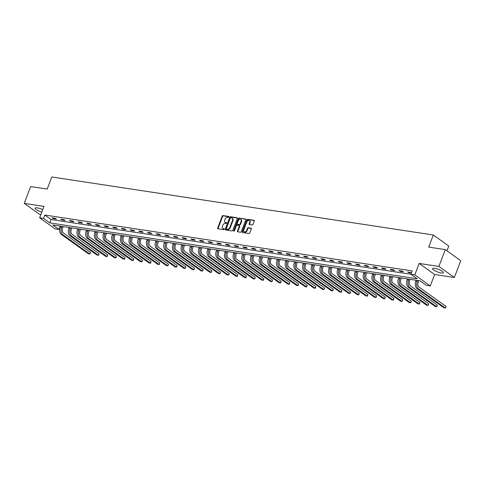 <?xml version="1.0" encoding="UTF-8"?>
<svg xmlns="http://www.w3.org/2000/svg" width="485" height="485" viewBox="0 0 485 485"><rect width="100%" height="100%" fill="white"/><g stroke="black" fill="none" stroke-linecap="round" stroke-linejoin="round"><path stroke-width="0.73" d="M228.975 216.983A0.509 0.37 -54.4 0 0 228.768 216.468L222.967 215.583A0.727 0.521 -54.4 0 0 222.172 216.158L217.656 228.047A0.727 0.521 -54.4 0 0 217.953 228.793L223.749 229.672A0.509 0.37 -54.4 0 0 224.1 228.75L223.349 228.635A2.328 1.679 -54.4 0 1 222.797 228.411A2.328 1.679 -54.4 0 1 222.409 226.252L222.785 225.264A2.328 1.679 -54.4 0 1 225.331 223.415L226.083 223.53A0.509 0.37 -54.4 0 0 226.434 222.609L225.683 222.494A2.328 1.679 -54.4 0 1 225.131 222.269A2.328 1.679 -54.4 0 1 224.737 220.111L225.113 219.123A2.328 1.679 -54.4 0 1 227.665 217.274L228.417 217.389A0.509 0.37 -54.4 0 0 228.975 216.983M434.754 268.326A5.778 1.376 -159.2 0 0 432.608 268.605A5.778 1.376 -159.2 0 0 435.372 271A5.778 1.376 -159.2 0 0 441.271 272.988A5.778 1.376 -159.2 0 0 443.417 272.709A5.778 1.376 -159.2 0 0 440.653 270.309A5.778 1.376 -159.2 0 0 434.754 268.326M42.753 209.635A5.778 1.376 -159.2 0 0 37.339 207.889A5.778 1.376 -159.2 0 0 35.199 208.168A5.778 1.376 -159.2 0 0 41.819 212.084M252.224 224.955A0.727 0.521 -54.4 0 0 253.018 224.379L254.285 221.045A0.727 0.521 -54.4 0 0 253.994 220.299L247.55 219.323A0.727 0.521 -54.4 0 0 246.756 219.899L242.239 231.788A0.727 0.521 -54.4 0 0 242.536 232.527L248.975 233.509A0.727 0.521 -54.4 0 0 249.775 232.933L251.303 228.902A0.727 0.521 -54.4 0 0 251.006 228.162L248.253 227.738A0.727 0.521 -54.4 0 0 247.453 228.32L246.695 230.314A1.946 1.4 -54.4 0 1 244.107 231.678A1.946 1.4 -54.4 0 1 243.779 229.872L246.75 222.045A1.946 1.4 -54.4 0 1 249.338 220.687A1.946 1.4 -54.4 0 1 249.666 222.488L249.175 223.797A0.727 0.521 -54.4 0 0 249.466 224.537L252.224 224.955M410.922 274.28L414.814 274.874L430.28 285.932L426.388 285.338L420.119 280.857L52.732 224.985L59 229.466L55.108 228.878L39.643 217.82L43.535 218.408L49.803 222.894L417.191 278.766L410.922 274.28L412.201 270.915L44.814 215.043L43.535 218.408M39.643 217.82L43.989 206.38L24.25 203.379L30.64 186.561L47.209 189.077L51.804 176.97L433.317 234.989L428.716 247.095L445.285 249.617L438.901 266.435L419.161 263.434L414.814 274.874M237.317 218.462A0.727 0.521 -54.4 0 0 237.019 217.723L230.581 216.74A0.727 0.521 -54.4 0 0 229.787 217.316L225.27 229.205A0.727 0.521 -54.4 0 0 225.561 229.951L232.006 230.927A0.727 0.521 -54.4 0 0 232.8 230.351L237.317 218.462M239.069 218.032L245.507 219.014A0.727 0.521 -54.4 0 1 245.804 219.754L241.287 231.642A0.727 0.521 -54.4 0 1 240.487 232.218L237.735 231.8A0.727 0.521 -54.4 0 1 237.438 231.054L239.269 226.234A0.727 0.521 -54.4 0 0 238.978 225.495L237.147 225.216A0.727 0.521 -54.4 0 0 236.353 225.792L234.443 230.811A0.509 0.37 -54.4 0 1 233.679 230.696L238.268 218.608A0.727 0.521 -54.4 0 1 239.069 218.032L245.828 219.293M445.285 249.617L460.75 260.675L454.36 277.493L438.901 266.435M24.25 203.379L39.715 214.437L40.861 214.612M446.97 250.818L448.783 246.047L433.317 234.989M44.814 215.043L51.083 219.529L410.934 274.255M53.114 218.602L56.448 219.111L55.405 218.359L52.071 217.856L53.114 218.602L53.326 218.044M61.783 219.923L65.123 220.426L64.075 219.681L60.74 219.171L61.783 219.923L61.995 219.365M70.458 221.239L73.793 221.748L72.75 221.002L69.416 220.493L70.458 221.239L70.671 220.681M79.134 222.56L82.468 223.064L81.425 222.318L78.085 221.809L79.134 222.56L79.346 222.003M87.803 223.876L91.144 224.385L90.095 223.64L86.76 223.13L87.803 223.876L88.015 223.324M96.479 225.198L99.813 225.707L98.77 224.955L95.436 224.452L96.479 225.198L96.691 224.64M105.154 226.513L108.488 227.022L107.446 226.277L104.105 225.767L105.154 226.513L105.366 225.962M113.823 227.835L117.164 228.344L116.115 227.592L112.781 227.089L113.823 227.835L114.036 227.277M122.499 229.156L125.833 229.66L124.79 228.914L121.456 228.405L122.499 229.156L122.711 228.599M131.174 230.472L134.509 230.981L133.46 230.236L130.125 229.726L131.174 230.472L131.38 229.914M139.844 231.794L143.178 232.297L142.135 231.551L138.801 231.042L139.844 231.794L140.056 231.236M148.519 233.109L151.853 233.618L150.811 232.873L147.476 232.363L148.519 233.109L148.731 232.551M157.195 234.431L160.529 234.934L159.48 234.188L156.146 233.685L157.195 234.431L157.401 233.873M165.864 235.746L169.198 236.256L168.156 235.51L164.821 235.001L165.864 235.746L166.076 235.195M174.539 237.068L177.874 237.577L176.831 236.825L173.491 236.322L174.539 237.068L174.752 236.51M183.209 238.384L186.549 238.893L185.5 238.147L182.166 237.638L183.209 238.384L183.421 237.832M191.884 239.705L195.219 240.214L194.176 239.463L190.841 238.959L191.884 239.705L192.096 239.147M200.56 241.027L203.894 241.53L202.851 240.784L199.511 240.275L200.56 241.027L200.772 240.469M209.229 242.342L212.569 242.852L211.521 242.106L208.186 241.597L209.229 242.342L209.441 241.785M217.904 243.664L221.239 244.167L220.196 243.421L216.862 242.912L217.904 243.664L218.117 243.106M226.58 244.98L229.914 245.489L228.871 244.743L225.531 244.234L226.58 244.98L226.786 244.428M235.249 246.301L238.584 246.81L237.541 246.059L234.206 245.555L235.249 246.301L235.461 245.743M243.925 247.617L247.259 248.126L246.216 247.38L242.882 246.871L243.925 247.617L244.137 247.065M252.6 248.938L255.934 249.448L254.886 248.696L251.551 248.193L252.6 248.938L252.806 248.381M261.269 250.26L264.604 250.763L263.561 250.017L260.227 249.508L261.269 250.26L261.482 249.702M269.945 251.576L273.279 252.085L272.237 251.339L268.896 250.83L269.945 251.576L270.157 251.018M278.614 252.897L281.955 253.4L280.906 252.655L277.572 252.145L278.614 252.897L278.827 252.339M287.29 254.213L290.624 254.722L289.581 253.976L286.247 253.467L287.29 254.213L287.502 253.661M295.965 255.534L299.3 256.038L298.257 255.292L294.916 254.789L295.965 255.534L296.177 254.977M304.635 256.85L307.975 257.359L306.926 256.613L303.592 256.104L304.635 256.85L304.847 256.298M313.31 258.172L316.644 258.681L315.602 257.929L312.267 257.426L313.31 258.172L313.522 257.614M321.985 259.493L325.32 259.996L324.277 259.251L320.937 258.741L321.985 259.493L322.192 258.935M330.655 260.809L333.995 261.318L332.946 260.566L329.612 260.063L330.655 260.809L330.867 260.251M339.33 262.13L342.665 262.634L341.622 261.888L338.287 261.379L339.33 262.13L339.542 261.573M348.006 263.446L351.34 263.955L350.291 263.209L346.957 262.7L348.006 263.446L348.212 262.888M356.675 264.768L360.009 265.271L358.967 264.525L355.632 264.022L356.675 264.768L356.887 264.21M365.35 266.083L368.685 266.592L367.642 265.847L364.302 265.337L365.35 266.083L365.563 265.531M374.02 267.405L377.36 267.914L376.311 267.162L372.977 266.659L374.02 267.405L374.232 266.847M382.695 268.72L386.03 269.23L384.987 268.484L381.653 267.975L382.695 268.72L382.907 268.169M391.371 270.042L394.705 270.551L393.662 269.799L390.322 269.296L391.371 270.042L391.583 269.484M400.04 271.364L403.381 271.867L402.332 271.121L398.997 270.612L400.04 271.364L400.252 270.806M411.492 272.788L407.673 271.933L408.716 272.679L411.377 273.085M419.161 263.434L434.627 274.492L454.36 277.493M434.627 274.492L430.28 285.932M60.267 226.131L59 229.466M51.083 219.529L49.803 222.894M408.716 272.679L408.928 272.121M225.131 222.269L225.549 222.573A2.328 1.679 -54.4 0 0 226.101 222.791L225.683 222.494M226.677 222.876L226.101 222.791M222.797 228.411L223.215 228.714A2.328 1.679 -54.4 0 0 223.767 228.932L223.349 228.635M224.343 229.017L223.767 228.932M229.011 216.734L223.385 215.88A0.727 0.521 -54.4 0 0 222.591 216.462L218.074 228.344A0.727 0.521 -54.4 0 0 218.044 228.805M237.347 218.007L230.999 217.037A0.727 0.521 -54.4 0 0 230.199 217.619L225.689 229.502A0.727 0.521 -54.4 0 0 225.658 229.963M230.83 217.759A0.509 0.37 -54.4 0 0 230.272 218.159L226.307 228.593A0.509 0.37 -54.4 0 0 226.513 229.114L227.307 229.235A2.328 1.679 -54.4 0 0 229.854 227.386L232.564 220.257A2.328 1.679 -54.4 0 0 232.169 218.098A2.328 1.679 -54.4 0 0 231.624 217.88L230.83 217.759M226.725 229.266A0.509 0.37 -54.4 0 0 226.931 229.411L226.513 229.114M232.169 218.098L232.588 218.395A2.328 1.679 -54.4 0 1 232.982 220.554L230.272 227.689A2.328 1.679 -54.4 0 1 227.726 229.532L226.931 229.411M239.39 225.792A0.727 0.521 -54.4 0 1 239.687 226.531L237.856 231.357A0.727 0.521 -54.4 0 0 237.826 231.812M239.487 218.329A0.727 0.521 -54.4 0 0 238.687 218.911L234.097 230.993A0.509 0.37 -54.4 0 0 234.061 231.2M241.172 221.233A1.946 1.4 -54.4 0 0 240.839 219.426A1.946 1.4 -54.4 0 0 238.25 220.79L237.201 223.549A0.727 0.521 -54.4 0 0 237.498 224.288L239.323 224.567A0.727 0.521 -54.4 0 0 240.123 223.991L241.172 221.233L241.591 221.53A1.946 1.4 -54.4 0 0 241.257 219.729L240.839 219.426M237.626 224.379A0.727 0.521 -54.4 0 0 237.917 224.585L237.498 224.288M241.591 221.53L240.542 224.288A0.727 0.521 -54.4 0 1 239.742 224.864L237.917 224.585M249.338 220.687L249.757 220.984A1.946 1.4 -54.4 0 1 250.084 222.791L249.593 224.094A0.727 0.521 -54.4 0 0 249.563 224.555M244.107 231.678L244.525 231.975A1.946 1.4 -54.4 0 0 247.114 230.611L246.695 230.314M251.333 228.447L248.672 228.041A0.727 0.521 -54.4 0 0 247.871 228.617L247.114 230.611M254.316 220.584L247.968 219.62A0.727 0.521 -54.4 0 0 247.174 220.196L242.658 232.085A0.727 0.521 -54.4 0 0 242.627 232.545M63.214 226.58L62.613 228.15A3.704 2.413 98.6 0 0 63.426 233.006L90.362 252.273L90.04 253.77L89.725 253.952L62.789 234.685A5.559 3.619 -81.4 0 1 61.571 227.398L61.953 226.386M90.362 252.273L89.725 253.952L88.331 253.74L61.401 234.479A5.559 3.619 -81.4 0 1 60.182 227.192L60.564 226.174M71.883 227.895L71.289 229.466A3.704 2.413 98.6 0 0 72.101 234.328L99.037 253.588L98.716 255.092L98.394 255.274L71.459 236.007A5.559 3.619 -81.4 0 1 70.246 228.72L70.628 227.708M99.037 253.588L98.394 255.274L97.006 255.061L70.07 235.795A5.559 3.619 -81.4 0 1 68.852 228.508L69.24 227.495M80.558 229.217L79.964 230.787A3.704 2.413 98.6 0 0 80.771 235.643L107.706 254.91L107.646 255.74L107.07 256.589L80.134 237.329A5.559 3.619 -81.4 0 1 78.916 230.042L79.304 229.023M107.706 254.91L107.07 256.589L105.681 256.377L78.746 237.116A5.559 3.619 -81.4 0 1 77.527 229.829L77.909 228.817M89.234 230.533L88.634 232.103A3.704 2.413 98.6 0 0 89.446 236.965L116.382 256.225L116.06 257.729L115.745 257.911L88.81 238.644A5.559 3.619 -81.4 0 1 87.591 231.357L87.973 230.345M116.382 256.225L115.745 257.911L114.351 257.699L87.415 238.432A5.559 3.619 -81.4 0 1 86.203 231.145L86.585 230.132M97.903 231.854L97.309 233.424A3.704 2.413 98.6 0 0 98.122 238.28L125.057 257.547L124.736 259.051L124.415 259.226L97.479 239.966A5.559 3.619 -81.4 0 1 96.26 232.679L96.648 231.666M125.057 257.547L124.415 259.226L123.026 259.014L96.091 239.754A5.559 3.619 -81.4 0 1 94.872 232.467L95.26 231.454M106.579 233.176L105.979 234.74A3.704 2.413 98.6 0 0 106.791 239.602L133.727 258.863L133.666 259.693L133.09 260.548L106.154 241.281A5.559 3.619 -81.4 0 1 104.936 233.994L105.324 232.982M133.727 258.863L133.09 260.548L131.702 260.336L104.766 241.069A5.559 3.619 -81.4 0 1 103.547 233.782L103.929 232.77M115.248 234.491L114.654 236.062A3.704 2.413 98.6 0 0 115.466 240.918L142.402 260.184L142.335 261.015L141.766 261.864L114.83 242.603A5.559 3.619 -81.4 0 1 113.611 235.316L113.993 234.303M142.402 260.184L141.766 261.864L140.371 261.651L113.435 242.391A5.559 3.619 -81.4 0 1 112.217 235.104L112.605 234.091M123.924 235.813L123.329 237.383A3.704 2.413 98.6 0 0 124.142 242.239L151.077 261.506L150.756 263.003L150.435 263.185L123.499 243.919A5.559 3.619 -81.4 0 1 122.281 236.631L122.669 235.619M151.077 261.506L150.435 263.185L149.047 262.973L122.111 243.712A5.559 3.619 -81.4 0 1 120.892 236.419L121.28 235.407M132.599 237.129L131.999 238.699A3.704 2.413 98.6 0 0 132.811 243.561L159.747 262.821L159.426 264.325L159.11 264.501L132.175 245.24A5.559 3.619 -81.4 0 1 130.956 237.953L131.344 236.941M159.747 262.821L159.11 264.501L157.722 264.295L130.786 245.028A5.559 3.619 -81.4 0 1 129.568 237.741L129.95 236.728M141.268 238.45L140.674 240.02A3.704 2.413 98.6 0 0 141.487 244.876L168.422 264.143L168.356 264.968L167.78 265.822L140.85 246.562A5.559 3.619 -81.4 0 1 139.631 239.269L140.013 238.256M168.422 264.143L167.78 265.822L166.391 265.61L139.456 246.35A5.559 3.619 -81.4 0 1 138.237 239.063L138.625 238.044M149.944 239.766L149.35 241.336A3.704 2.413 98.6 0 0 150.162 246.198L177.098 265.459L176.776 266.962L176.455 267.144L149.519 247.877A5.559 3.619 -81.4 0 1 148.301 240.59L148.689 239.578M177.098 265.459L176.455 267.144L175.067 266.932L148.131 247.665A5.559 3.619 -81.4 0 1 146.913 240.378L147.301 239.366M158.619 241.087L158.019 242.658A3.704 2.413 98.6 0 0 158.831 247.514L185.767 266.78L185.7 267.611L185.131 268.46L158.195 249.199A5.559 3.619 -81.4 0 1 156.976 241.912L157.358 240.893M185.767 266.78L185.131 268.46L183.742 268.247L156.807 248.987A5.559 3.619 -81.4 0 1 155.588 241.7L155.97 240.687M167.289 242.409L166.694 243.973A3.704 2.413 98.6 0 0 167.507 248.835L194.443 268.096L194.121 269.599L193.8 269.781L166.864 250.515A5.559 3.619 -81.4 0 1 165.652 243.227L166.034 242.215M194.443 268.096L193.8 269.781L192.412 269.569L165.476 250.302A5.559 3.619 -81.4 0 1 164.257 243.015L164.645 242.003M175.964 243.725L175.37 245.295A3.704 2.413 98.6 0 0 176.176 250.151L203.112 269.417L203.051 270.248L202.475 271.097L175.54 251.836A5.559 3.619 -81.4 0 1 174.321 244.549L174.709 243.537M203.112 269.417L202.475 271.097L201.087 270.885L174.151 251.624A5.559 3.619 -81.4 0 1 172.933 244.337L173.315 243.325M184.639 245.046L184.039 246.616A3.704 2.413 98.6 0 0 184.852 251.472L211.787 270.733L211.466 272.237L211.151 272.418L184.215 253.152A5.559 3.619 -81.4 0 1 182.997 245.865L183.379 244.852M211.787 270.733L211.151 272.418L209.756 272.206L182.821 252.94A5.559 3.619 -81.4 0 1 181.608 245.652L181.99 244.64M193.309 246.362L192.715 247.932A3.704 2.413 98.6 0 0 193.527 252.788L220.463 272.055L220.141 273.558L219.82 273.734L192.885 254.473A5.559 3.619 -81.4 0 1 191.666 247.186L192.054 246.174M220.463 272.055L219.82 273.734L218.432 273.528L191.496 254.261A5.559 3.619 -81.4 0 1 190.278 246.974L190.666 245.962M201.984 247.683L201.384 249.254A3.704 2.413 98.6 0 0 202.196 254.11L229.132 273.376L229.072 274.201L228.496 275.056L201.56 255.789A5.559 3.619 -81.4 0 1 200.341 248.502L200.729 247.489M229.132 273.376L228.496 275.056L227.107 274.843L200.172 255.583A5.559 3.619 -81.4 0 1 198.953 248.296L199.335 247.277M210.654 248.999L210.06 250.569A3.704 2.413 98.6 0 0 210.872 255.431L237.808 274.692L237.486 276.195L237.171 276.377L210.235 257.111A5.559 3.619 -81.4 0 1 209.017 249.823L209.399 248.811M237.808 274.692L237.171 276.377L235.777 276.165L208.841 256.898A5.559 3.619 -81.4 0 1 207.622 249.611L208.01 248.599M219.329 250.321L218.735 251.891A3.704 2.413 98.6 0 0 219.547 256.747L246.483 276.013L246.162 277.517L245.84 277.693L218.905 258.432A5.559 3.619 -81.4 0 1 217.686 251.145L218.074 250.127M246.483 276.013L245.84 277.693L244.452 277.481L217.516 258.22A5.559 3.619 -81.4 0 1 216.298 250.933L216.686 249.92M228.005 251.636L227.404 253.206A3.704 2.413 98.6 0 0 228.217 258.068L255.152 277.329L254.831 278.833L254.516 279.014L227.58 259.748A5.559 3.619 -81.4 0 1 226.362 252.461L226.75 251.448M255.152 277.329L254.516 279.014L253.128 278.802L226.192 259.536A5.559 3.619 -81.4 0 1 224.973 252.248L225.355 251.236M236.674 252.958L236.08 254.528A3.704 2.413 98.6 0 0 236.892 259.384L263.828 278.651L263.761 279.481L263.191 280.33L236.256 261.069A5.559 3.619 -81.4 0 1 235.037 253.782L235.419 252.77M263.828 278.651L263.191 280.33L261.797 280.118L234.861 260.857A5.559 3.619 -81.4 0 1 233.643 253.57L234.031 252.558M245.349 254.279L244.755 255.85A3.704 2.413 98.6 0 0 245.568 260.706L272.503 279.966L272.182 281.47L271.861 281.652L244.925 262.385A5.559 3.619 -81.4 0 1 243.706 255.098L244.094 254.085M272.503 279.966L271.861 281.652L270.472 281.439L243.537 262.173A5.559 3.619 -81.4 0 1 242.318 254.886L242.706 253.873M254.025 255.595L253.425 257.165A3.704 2.413 98.6 0 0 254.237 262.021L281.173 281.288L281.106 282.118L280.536 282.967L253.6 263.707A5.559 3.619 -81.4 0 1 252.382 256.419L252.764 255.407M281.173 281.288L280.536 282.967L279.148 282.761L252.212 263.494A5.559 3.619 -81.4 0 1 250.994 256.207L251.375 255.195M262.694 256.917L262.1 258.487A3.704 2.413 98.6 0 0 262.912 263.343L289.848 282.609L289.527 284.107L289.205 284.289L262.27 265.022A5.559 3.619 -81.4 0 1 261.057 257.735L261.439 256.723M289.848 282.609L289.205 284.289L287.817 284.077L260.881 264.816A5.559 3.619 -81.4 0 1 259.663 257.529L260.051 256.51M271.37 258.232L270.775 259.802A3.704 2.413 98.6 0 0 271.582 264.664L298.517 283.925L298.202 285.429L297.881 285.61L270.945 266.344A5.559 3.619 -81.4 0 1 269.727 259.057L270.115 258.044M298.517 283.925L297.881 285.61L296.493 285.398L269.557 266.132A5.559 3.619 -81.4 0 1 268.338 258.844L268.72 257.832M280.045 259.554L279.445 261.124A3.704 2.413 98.6 0 0 280.257 265.98L307.193 285.247L307.126 286.077L306.556 286.926L279.621 267.665A5.559 3.619 -81.4 0 1 278.402 260.378L278.784 259.36M307.193 285.247L306.556 286.926L305.162 286.714L278.226 267.453A5.559 3.619 -81.4 0 1 277.014 260.166L277.396 259.148M288.714 260.869L288.12 262.44A3.704 2.413 98.6 0 0 288.933 267.302L315.868 286.562L315.547 288.066L315.226 288.248L288.29 268.981A5.559 3.619 -81.4 0 1 287.078 261.694L287.459 260.681M315.868 286.562L315.226 288.248L313.837 288.035L286.902 268.769A5.559 3.619 -81.4 0 1 285.683 261.482L286.071 260.469M297.39 262.191L296.79 263.761A3.704 2.413 98.6 0 0 297.602 268.617L324.538 287.884L324.477 288.714L323.901 289.563L296.965 270.303A5.559 3.619 -81.4 0 1 295.747 263.015L296.135 261.997M324.538 287.884L323.901 289.563L322.513 289.351L295.577 270.09A5.559 3.619 -81.4 0 1 294.359 262.803L294.741 261.791M306.059 263.513L305.465 265.077A3.704 2.413 98.6 0 0 306.277 269.939L333.213 289.199L332.892 290.703L332.577 290.885L305.641 271.618A5.559 3.619 -81.4 0 1 304.422 264.331L304.804 263.319M333.213 289.199L332.577 290.885L331.182 290.673L304.247 271.406A5.559 3.619 -81.4 0 1 303.034 264.119L303.416 263.106M314.735 264.828L314.141 266.398A3.704 2.413 98.6 0 0 314.953 271.254L341.889 290.521L341.567 292.025L341.246 292.2L314.31 272.94A5.559 3.619 -81.4 0 1 313.092 265.653L313.48 264.64M341.889 290.521L341.246 292.2L339.858 291.988L312.922 272.728A5.559 3.619 -81.4 0 1 311.703 265.44L312.091 264.428M323.41 266.15L322.81 267.72A3.704 2.413 98.6 0 0 323.622 272.576L350.558 291.837L350.497 292.667L349.921 293.522L322.986 274.255A5.559 3.619 -81.4 0 1 321.767 266.968L322.155 265.956M350.558 291.837L349.921 293.522L348.533 293.31L321.597 274.049A5.559 3.619 -81.4 0 1 320.379 266.756L320.761 265.744M332.079 267.465L331.485 269.036A3.704 2.413 98.6 0 0 332.298 273.898L359.233 293.158L358.912 294.662L358.597 294.838L331.661 275.577A5.559 3.619 -81.4 0 1 330.443 268.29L330.825 267.277M359.233 293.158L358.597 294.838L357.202 294.631L330.267 275.365A5.559 3.619 -81.4 0 1 329.048 268.078L329.436 267.065M340.755 268.787L340.161 270.357A3.704 2.413 98.6 0 0 340.973 275.213L367.909 294.48L367.588 295.977L367.266 296.159L340.331 276.893A5.559 3.619 -81.4 0 1 339.112 269.605L339.5 268.593M367.909 294.48L367.266 296.159L365.878 295.947L338.942 276.686A5.559 3.619 -81.4 0 1 337.724 269.399L338.112 268.381M349.43 270.103L348.83 271.673A3.704 2.413 98.6 0 0 349.643 276.535L376.578 295.795L376.257 297.299L375.942 297.481L349.006 278.214A5.559 3.619 -81.4 0 1 347.787 270.927L348.169 269.915M376.578 295.795L375.942 297.481L374.553 297.269L347.618 278.002A5.559 3.619 -81.4 0 1 346.399 270.715L346.781 269.702M358.1 271.424L357.506 272.994A3.704 2.413 98.6 0 0 358.318 277.85L385.254 297.117L384.932 298.621L384.611 298.796L357.675 279.536A5.559 3.619 -81.4 0 1 356.463 272.249L356.845 271.23M385.254 297.117L384.611 298.796L383.223 298.584L356.287 279.324A5.559 3.619 -81.4 0 1 355.068 272.036L355.457 271.024M366.775 272.746L366.181 274.31A3.704 2.413 98.6 0 0 366.993 279.172L393.923 298.433L393.608 299.936L393.286 300.118L366.351 280.851A5.559 3.619 -81.4 0 1 365.132 273.564L365.52 272.552M393.923 298.433L393.286 300.118L391.898 299.906L364.962 280.639A5.559 3.619 -81.4 0 1 363.744 273.352L364.126 272.34M375.451 274.061L374.85 275.632A3.704 2.413 98.6 0 0 375.663 280.488L402.599 299.754L402.532 300.585L401.962 301.434L375.026 282.173A5.559 3.619 -81.4 0 1 373.808 274.886L374.19 273.873M402.599 299.754L401.962 301.434L400.568 301.221L373.638 281.961A5.559 3.619 -81.4 0 1 372.419 274.674L372.801 273.661M384.12 275.383L383.526 276.953A3.704 2.413 98.6 0 0 384.338 281.809L411.274 301.07L410.953 302.573L410.631 302.755L383.696 283.489A5.559 3.619 -81.4 0 1 382.483 276.201L382.865 275.189M411.274 301.07L410.631 302.755L409.243 302.543L382.307 283.276A5.559 3.619 -81.4 0 1 381.089 275.989L381.477 274.977M392.795 276.699L392.201 278.269A3.704 2.413 98.6 0 0 393.008 283.125L419.943 302.391L419.883 303.222L419.307 304.071L392.371 284.81A5.559 3.619 -81.4 0 1 391.152 277.523L391.541 276.511M419.943 302.391L419.307 304.071L417.918 303.865L390.983 284.598A5.559 3.619 -81.4 0 1 389.764 277.311L390.146 276.298M401.465 278.02L400.871 279.59A3.704 2.413 98.6 0 0 401.683 284.446L428.619 303.713L428.297 305.21L427.982 305.392L401.046 286.126A5.559 3.619 -81.4 0 1 399.828 278.839L400.21 277.826M428.619 303.713L427.982 305.392L426.588 305.18L399.652 285.92A5.559 3.619 -81.4 0 1 398.44 278.632L398.822 277.614M410.14 279.336L409.546 280.906A3.704 2.413 98.6 0 0 410.358 285.768L437.294 305.029L436.973 306.532L436.652 306.714L409.716 287.447A5.559 3.619 -81.4 0 1 408.497 280.16L408.885 279.148M437.294 305.029L436.652 306.714L435.263 306.502L408.328 287.235A5.559 3.619 -81.4 0 1 407.109 279.948L407.497 278.936M418.816 280.657L418.215 282.228A3.704 2.413 98.6 0 0 419.028 287.084L445.964 306.35L445.903 307.181L445.327 308.03L418.391 288.769A5.559 3.619 -81.4 0 1 417.173 281.482L417.561 280.463M445.964 306.35L445.327 308.03L443.939 307.817L417.003 288.557A5.559 3.619 -81.4 0 1 415.784 281.27L416.166 280.257M218.074 228.344L217.656 228.047M222.591 216.462L222.172 216.158M223.385 215.88L222.967 215.583M225.689 229.502L225.27 229.205M230.199 217.619L229.787 217.316M230.999 217.037L230.581 216.74M227.726 229.532L227.307 229.235M230.272 227.689L229.854 227.386M232.982 220.554L232.564 220.257M237.856 231.357L237.438 231.054M239.687 226.531L239.269 226.234M234.097 230.993L233.679 230.696M238.687 218.911L238.268 218.608M239.742 224.864L239.323 224.567M240.542 224.288L240.123 223.991M249.593 224.094L249.175 223.797M250.084 222.791L249.666 222.488M247.871 228.617L247.453 228.32M248.672 228.041L248.253 227.738M242.658 232.085L242.239 231.788M247.174 220.196L246.756 219.899M247.968 219.62L247.55 219.323M60.182 227.192L61.571 227.398M61.401 234.479L62.789 234.685M68.852 228.508L70.246 228.72M70.07 235.795L71.459 236.007M77.527 229.829L78.916 230.042M78.746 237.116L80.134 237.329M86.203 231.145L87.591 231.357M87.415 238.432L88.81 238.644M94.872 232.467L96.26 232.679M96.091 239.754L97.479 239.966M103.547 233.782L104.936 233.994M104.766 241.069L106.154 241.281M112.217 235.104L113.611 235.316M113.435 242.391L114.83 242.603M120.892 236.419L122.281 236.631M122.111 243.712L123.499 243.919M129.568 237.741L130.956 237.953M130.786 245.028L132.175 245.24M138.237 239.063L139.631 239.269M139.456 246.35L140.85 246.562M146.913 240.378L148.301 240.59M148.131 247.665L149.519 247.877M155.588 241.7L156.976 241.912M156.807 248.987L158.195 249.199M164.257 243.015L165.652 243.227M165.476 250.302L166.864 250.515M172.933 244.337L174.321 244.549M174.151 251.624L175.54 251.836M181.608 245.652L182.997 245.865M182.821 252.94L184.215 253.152M190.278 246.974L191.666 247.186M191.496 254.261L192.885 254.473M198.953 248.296L200.341 248.502M200.172 255.583L201.56 255.789M207.622 249.611L209.017 249.823M208.841 256.898L210.235 257.111M216.298 250.933L217.686 251.145M217.516 258.22L218.905 258.432M224.973 252.248L226.362 252.461M226.192 259.536L227.58 259.748M233.643 253.57L235.037 253.782M234.861 260.857L236.256 261.069M242.318 254.886L243.706 255.098M243.537 262.173L244.925 262.385M250.994 256.207L252.382 256.419M252.212 263.494L253.6 263.707M259.663 257.529L261.057 257.735M260.881 264.816L262.27 265.022M268.338 258.844L269.727 259.057M269.557 266.132L270.945 266.344M277.014 260.166L278.402 260.378M278.226 267.453L279.621 267.665M285.683 261.482L287.078 261.694M286.902 268.769L288.29 268.981M294.359 262.803L295.747 263.015M295.577 270.09L296.965 270.303M303.034 264.119L304.422 264.331M304.247 271.406L305.641 271.618M311.703 265.44L313.092 265.653M312.922 272.728L314.31 272.94M320.379 266.756L321.767 266.968M321.597 274.049L322.986 274.255M329.048 268.078L330.443 268.29M330.267 275.365L331.661 275.577M337.724 269.399L339.112 269.605M338.942 276.686L340.331 276.893M346.399 270.715L347.787 270.927M347.618 278.002L349.006 278.214M355.068 272.036L356.463 272.249M356.287 279.324L357.675 279.536M363.744 273.352L365.132 273.564M364.962 280.639L366.351 280.851M372.419 274.674L373.808 274.886M373.638 281.961L375.026 282.173M381.089 275.989L382.483 276.201M382.307 283.276L383.696 283.489M389.764 277.311L391.152 277.523M390.983 284.598L392.371 284.81M398.44 278.632L399.828 278.839M399.652 285.92L401.046 286.126M407.109 279.948L408.497 280.16M408.328 287.235L409.716 287.447M415.784 281.27L417.173 281.482M417.003 288.557L418.391 288.769M226.81 229.369L226.392 229.065M239.566 225.858L239.147 225.561M237.741 224.519L237.323 224.222"/></g></svg>
